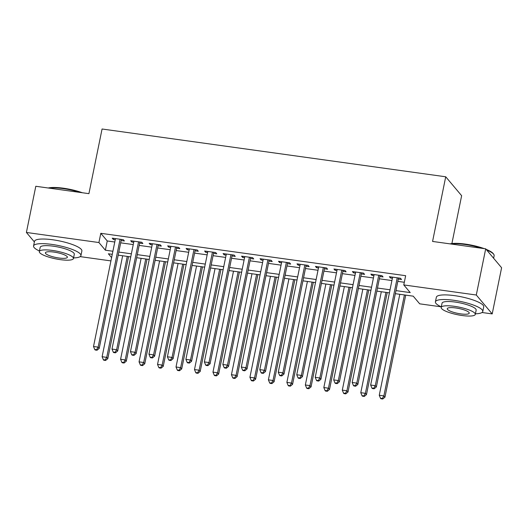 <?xml version="1.0" encoding="UTF-8"?>
<svg xmlns="http://www.w3.org/2000/svg" width="528" height="528" viewBox="0 0 528 528"><rect width="100%" height="100%" fill="white"/><g stroke="black" fill="none" stroke-linecap="round" stroke-linejoin="round"><path stroke-width="0.79" d="M451.895 243.553L461.637 195.69L445.724 176.788L102.069 129.004L88.915 193.657L35.798 186.272L26.4 232.459L98.921 242.543L105.369 250.206L112.893 251.249M445.724 176.788L432.571 241.441L485.694 248.827L501.6 267.736L492.202 313.916L482.018 312.503M441.23 306.827L419.687 303.831L413.233 296.168L395.327 293.68M110.926 260.905L80.164 256.621M121.156 240.53L124.39 240.979L123.314 239.705L112.233 238.161L113.302 239.441L115.243 239.712M139.636 243.104L142.864 243.553L141.794 242.273L130.706 240.735L131.782 242.009L133.716 242.279M158.11 245.672L161.344 246.121L160.268 244.84L149.18 243.302L150.256 244.576L152.189 244.847M176.583 248.239L179.817 248.688L178.741 247.414L167.66 245.87L168.736 247.15L170.669 247.414M195.063 250.807L198.297 251.262L197.221 249.982L186.133 248.437L187.209 249.718L189.143 249.988M213.536 253.381L216.77 253.829L215.695 252.549L204.613 251.011L205.682 252.285L207.623 252.556M232.016 255.948L235.25 256.397L234.175 255.116L223.087 253.579L224.162 254.852L226.096 255.123M250.49 258.515L253.724 258.964L252.648 257.69L241.56 256.146L242.636 257.426L244.576 257.69M268.97 261.083L272.197 261.538L271.128 260.258L260.04 258.713L261.116 259.994L263.05 260.264M287.443 263.657L290.677 264.106L289.601 262.825L278.513 261.287L279.589 262.561L281.523 262.832M305.917 266.224L309.151 266.673L308.075 265.393L296.993 263.855L298.069 265.129L300.003 265.399M324.397 268.792L327.631 269.24L326.555 267.967L315.467 266.422L316.543 267.703L318.476 267.967M342.87 271.359L346.104 271.814L345.028 270.534L333.947 268.99L335.016 270.27L336.956 270.541M361.35 273.933L364.584 274.382L363.508 273.101L352.42 271.564L353.496 272.837L355.43 273.108M379.823 276.5L383.057 276.949L381.982 275.675L370.894 274.131L371.969 275.405L373.91 275.675M395.954 290.611L410.223 292.591L403.775 284.929L405.656 275.695L100.795 233.303L107.25 240.966L114.774 242.015M120.688 242.834L133.247 244.583M139.168 245.408L151.721 247.15M157.641 247.975L170.201 249.718M176.114 250.543L188.674 252.292M194.594 253.11L207.154 254.859M213.068 255.684L225.628 257.426M231.548 258.251L244.108 259.994M250.021 260.819L262.581 262.568M268.501 263.386L281.054 265.135M286.975 265.96L299.534 267.703M305.448 268.528L318.008 270.27M323.928 271.095L336.488 272.844M342.401 273.662L354.961 275.411M360.881 276.236L373.441 277.979M379.355 278.804L391.915 280.546M397.828 281.371L404.316 282.275M398.297 279.068L401.531 279.517L400.455 278.243L389.374 276.698L390.449 277.979L392.383 278.249M485.694 248.827L476.296 295.013L492.202 313.916M34.379 241.936L26.4 232.459M100.795 233.303L98.921 242.543M403.775 284.929L476.296 295.013M118.807 252.074L131.366 253.816M137.287 254.641L149.846 256.39M155.76 257.209L168.32 258.958M174.24 259.783L186.8 261.525M192.713 262.35L205.273 264.092M211.193 264.917L223.747 266.666M229.667 267.485L242.227 269.234M248.14 270.059L260.7 271.801M266.62 272.626L279.18 274.369M285.094 275.194L297.653 276.943M303.574 277.761L316.133 279.51M322.047 280.335L334.607 282.077M340.52 282.902L353.08 284.651M359 285.47L371.56 287.219M377.474 288.037L390.034 289.786M112.266 254.324L108.379 253.783L111.599 257.605M389.413 292.855L376.853 291.113M370.933 290.288L358.373 288.539M352.46 287.72L339.9 285.971M333.98 285.153L321.42 283.404M315.506 282.579L302.947 280.837M297.026 280.012L284.473 278.263M278.553 277.444L265.993 275.695M260.08 274.877L247.52 273.128M241.6 272.303L229.04 270.56M223.126 269.735L210.566 267.986M204.646 267.168L192.086 265.419M186.173 264.601L173.613 262.852M167.693 262.027L155.14 260.284M149.219 259.459L136.66 257.71M130.746 256.892L118.186 255.143M107.25 240.966L105.369 250.206M390.674 276.883L390.449 277.979M372.194 274.309L371.969 275.405M353.72 271.742L353.496 272.837M335.24 269.174L335.016 270.27M316.767 266.607L316.543 267.703M298.287 264.033L298.069 265.129M279.814 261.466L279.589 262.561M261.34 258.898L261.116 259.994M242.86 256.331L242.636 257.426M224.387 253.757L224.162 254.852M205.907 251.189L205.682 252.285M187.433 248.622L187.209 249.718M168.953 246.055L168.736 247.15M150.48 243.481L150.256 244.576M132.007 240.913L131.782 242.009M113.527 238.346L113.302 239.441M397.228 277.794L375.276 385.678L370.656 385.037L392.608 277.147M398.521 277.972L376.352 386.958L375.276 385.678L373.725 388.271L371.877 388.014L372.306 388.522L374.154 388.78L373.725 388.271M374.154 388.78L376.352 386.958M370.656 385.037L371.877 388.014M399.795 294.301L379.256 395.254L383.876 395.894L384.952 397.175L405.709 295.126M382.325 398.488L380.477 398.231L380.906 398.746L382.754 398.996L382.325 398.488L383.876 395.894L404.415 294.941M380.477 398.231L379.256 395.254M384.952 397.175L382.754 398.996M450.074 243.877A23.595 5.26 11.5 0 1 465.32 244.088A23.595 5.26 11.5 0 1 484.202 248.622M486.143 249.361A23.595 5.26 11.5 0 1 493.31 253.724L493.759 254.364A24.176 5.386 -168.5 0 0 486.677 250.001M493.621 258.251L494.142 255.697A24.176 5.386 -168.5 0 0 493.759 254.364M482.044 248.325A24.176 5.386 -168.5 0 0 465.082 244.49A24.176 5.386 -168.5 0 0 450.919 243.995M475.411 313.804A24.176 5.386 -168.5 0 0 482.79 311.487A24.176 5.386 -168.5 0 0 453.73 300.28A24.176 5.386 -168.5 0 0 435.415 301.851A24.176 5.386 -168.5 0 0 441.302 306.86M482.79 311.487L483.727 306.867A24.176 5.386 -168.5 0 0 454.667 295.66A24.176 5.386 -168.5 0 0 436.352 297.231L435.415 301.851M441.184 307.448L442.048 303.197A17.404 3.881 11.5 0 1 455.235 302.069A17.404 3.881 11.5 0 1 476.157 310.141L475.292 314.384A17.404 3.881 -168.5 0 0 454.37 306.319A17.404 3.881 -168.5 0 0 441.184 307.448A17.404 3.881 -168.5 0 0 462.106 315.513A17.404 3.881 -168.5 0 0 475.292 314.384M455.743 307.956A11.213 2.501 -168.5 0 0 447.249 308.682A11.213 2.501 -168.5 0 0 460.733 313.883A11.213 2.501 -168.5 0 0 469.227 313.15A11.213 2.501 -168.5 0 0 455.743 307.956M48.22 188.001A23.595 5.26 11.5 0 1 63.466 188.212A23.595 5.26 11.5 0 1 82.342 192.746M80.19 192.443A24.176 5.386 -168.5 0 0 63.221 188.615A24.176 5.386 -168.5 0 0 49.064 188.12M73.557 257.921A24.176 5.386 -168.5 0 0 80.936 255.611A24.176 5.386 -168.5 0 0 51.869 244.405A24.176 5.386 -168.5 0 0 33.561 245.969A24.176 5.386 -168.5 0 0 39.448 250.985M80.936 255.611L81.873 250.991A24.176 5.386 -168.5 0 0 52.813 239.785A24.176 5.386 -168.5 0 0 34.498 241.355L33.561 245.969M39.323 251.572L40.187 247.322A17.404 3.881 11.5 0 1 53.374 246.193A17.404 3.881 11.5 0 1 74.303 254.258L73.438 258.509A17.404 3.881 -168.5 0 0 52.51 250.444A17.404 3.881 -168.5 0 0 39.323 251.572A17.404 3.881 -168.5 0 0 60.251 259.637A17.404 3.881 -168.5 0 0 73.438 258.509M53.889 252.074A11.213 2.501 -168.5 0 0 45.388 252.806A11.213 2.501 -168.5 0 0 58.872 258.001A11.213 2.501 -168.5 0 0 67.373 257.275A11.213 2.501 -168.5 0 0 53.889 252.074M378.748 275.22L356.796 383.11L352.183 382.47L374.128 274.58M380.048 275.405L357.872 384.384L356.796 383.11L355.245 385.704L353.397 385.447L353.833 385.955L355.674 386.212L355.245 385.704M355.674 386.212L357.872 384.384M352.183 382.47L353.397 385.447M360.274 272.653L338.323 380.543L333.703 379.896L355.654 272.012M361.568 272.831L339.398 381.817L338.323 380.543L336.772 383.13L334.924 382.873L335.353 383.387L337.201 383.645L336.772 383.13M337.201 383.645L339.398 381.817M333.703 379.896L334.924 382.873M341.794 270.085L319.849 377.969L315.229 377.329L337.174 269.445M343.094 270.263L320.918 379.249L319.849 377.969L318.292 380.563L316.45 380.305L316.879 380.82L318.727 381.071L318.292 380.563M318.727 381.071L320.918 379.249M315.229 377.329L316.45 380.305M323.321 267.518L301.369 375.401L296.749 374.761L318.701 266.871M324.621 267.696L302.445 376.682L301.369 375.401L299.818 377.995L297.97 377.738L298.399 378.246L300.247 378.503L299.818 377.995M300.247 378.503L302.445 376.682M296.749 374.761L297.97 377.738M381.315 291.733L360.782 392.687L365.396 393.327L366.472 394.607L387.235 292.558M363.845 395.921L361.997 395.663L362.426 396.172L364.274 396.429L363.845 395.921L365.396 393.327L385.935 292.373M361.997 395.663L360.782 392.687M366.472 394.607L364.274 396.429M362.842 289.166L342.302 390.119L346.922 390.76L347.998 392.033L368.762 289.984M345.371 393.353L343.523 393.096L343.952 393.604L345.8 393.862L345.371 393.353L346.922 390.76L367.462 289.806M343.523 393.096L342.302 390.119M347.998 392.033L345.8 393.862M344.368 286.592L323.829 387.545L328.449 388.192L329.518 389.466L350.282 287.417M326.891 390.779L325.043 390.522L325.479 391.037L327.327 391.294L326.891 390.779L328.449 388.192L348.988 287.239M325.043 390.522L323.829 387.545M329.518 389.466L327.327 391.294M325.888 284.024L305.349 384.978L309.969 385.618L311.045 386.899L331.808 284.849M308.418 388.212L306.57 387.955L306.999 388.469L308.847 388.72L308.418 388.212L309.969 385.618L330.508 284.665M306.57 387.955L305.349 384.978M311.045 386.899L308.847 388.72M304.841 264.944L282.896 372.834L278.276 372.194L300.227 264.304M306.141 265.129L283.972 374.108L282.896 372.834L281.345 375.428L279.497 375.17L279.926 375.679L281.774 375.936L281.345 375.428M281.774 375.936L283.972 374.108M278.276 372.194L279.497 375.17M307.415 281.457L286.876 382.411L291.496 383.051L292.571 384.331L313.328 282.275M289.945 385.645L288.097 385.387L288.526 385.895L290.374 386.153L289.945 385.645L291.496 383.051L312.035 282.097M288.097 385.387L286.876 382.411M292.571 384.331L290.374 386.153M286.367 262.376L264.416 370.267L259.796 369.62L281.747 261.736M287.668 262.555L265.492 371.54L264.416 370.267L262.865 372.854L261.017 372.596L261.446 373.111L263.294 373.369L262.865 372.854M263.294 373.369L265.492 371.54M259.796 369.62L261.017 372.596M288.935 278.89L268.396 379.837L273.016 380.483L274.091 381.757L294.855 279.708M271.465 383.077L269.617 382.82L270.046 383.328L271.894 383.585L271.465 383.077L273.016 380.483L293.555 279.53M269.617 382.82L268.396 379.837M274.091 381.757L271.894 383.585M267.894 259.809L245.942 367.693L241.322 367.052L263.274 259.169M269.188 259.987L247.018 368.973L245.942 367.693L244.391 370.286L242.543 370.029L242.972 370.544L244.82 370.795L244.391 370.286M244.82 370.795L247.018 368.973M241.322 367.052L242.543 370.029M270.461 276.316L249.922 377.269L254.542 377.916L255.618 379.19L276.375 277.141M252.991 380.503L251.143 380.246L251.572 380.761L253.42 381.018L252.991 380.503L254.542 377.916L275.081 276.962M251.143 380.246L249.922 377.269M255.618 379.19L253.42 381.018M249.414 257.242L227.462 365.125L222.849 364.485L244.794 256.595M250.714 257.42L228.538 366.406L227.462 365.125L225.911 367.719L224.063 367.462L224.499 367.97L226.347 368.227L225.911 367.719M226.347 368.227L228.538 366.406M222.849 364.485L224.063 367.462M251.988 273.748L231.449 374.702L236.062 375.342L237.138 376.622L257.902 274.573M234.511 377.936L232.663 377.678L233.092 378.193L234.94 378.444L234.511 377.936L236.062 375.342L256.601 274.388M232.663 377.678L231.449 374.702M237.138 376.622L234.94 378.444M230.941 254.668L208.989 362.558L204.369 361.918L226.321 254.027M232.234 254.852L210.065 363.832L208.989 362.558L207.438 365.152L205.59 364.894L206.019 365.402L207.867 365.66L207.438 365.152M207.867 365.66L210.065 363.832M204.369 361.918L205.59 364.894M212.461 252.1L190.516 359.99L185.896 359.344L207.847 251.46M213.761 252.278L191.591 361.264L190.516 359.99L188.965 362.578L187.117 362.32L187.546 362.835L189.394 363.092L188.965 362.578M189.394 363.092L191.591 361.264M185.896 359.344L187.117 362.32M193.987 249.533L172.036 357.416L167.416 356.776L189.367 248.893M195.287 249.711L173.111 358.697L172.036 357.416L170.485 360.01L168.637 359.753L169.066 360.268L170.914 360.518L170.485 360.01M170.914 360.518L173.111 358.697M167.416 356.776L168.637 359.753M175.514 246.965L153.562 354.849L148.942 354.209L170.894 246.319M176.807 247.144L154.638 356.129L153.562 354.849L152.011 357.443L150.163 357.185L150.592 357.694L152.44 357.951L152.011 357.443M152.44 357.951L154.638 356.129M148.942 354.209L150.163 357.185M157.034 244.391L135.082 352.282L130.469 351.641L152.414 243.751M158.334 244.576L136.158 353.555L135.082 352.282L133.531 354.875L131.683 354.618L132.112 355.126L133.96 355.384L133.531 354.875M133.96 355.384L136.158 353.555M130.469 351.641L131.683 354.618M138.56 241.824L116.609 349.714L111.989 349.067L133.94 241.184M139.854 242.002L117.685 350.988L116.609 349.714L115.058 352.301L113.21 352.044L113.639 352.559L115.487 352.816L115.058 352.301M115.487 352.816L117.685 350.988M111.989 349.067L113.21 352.044M120.08 239.257L98.135 347.14L93.515 346.5L115.46 238.616M121.381 239.435L99.205 348.421L98.135 347.14L96.578 349.734L94.73 349.477L95.165 349.991L97.013 350.242L96.578 349.734M97.013 350.242L99.205 348.421M93.515 346.5L94.73 349.477M233.508 271.181L212.969 372.134L217.589 372.775L218.665 374.055L239.428 271.999M216.038 375.368L214.19 375.111L214.619 375.619L216.467 375.877L216.038 375.368L217.589 372.775L238.128 271.821M214.19 375.111L212.969 372.134M218.665 374.055L216.467 375.877M215.035 268.613L194.495 369.56L199.115 370.207L200.185 371.481L220.948 269.432M197.558 372.801L195.71 372.544L196.145 373.052L197.993 373.309L197.558 372.801L199.115 370.207L219.655 269.254M195.71 372.544L194.495 369.56M200.185 371.481L197.993 373.309M196.555 266.039L176.015 366.993L180.635 367.64L181.711 368.914L202.475 266.864M179.084 370.227L177.236 369.97L177.665 370.484L179.513 370.742L179.084 370.227L180.635 367.64L201.175 266.686M177.236 369.97L176.015 366.993M181.711 368.914L179.513 370.742M178.081 263.472L157.542 364.426L162.162 365.066L163.238 366.346L183.995 264.297M160.611 367.66L158.763 367.402L159.192 367.917L161.04 368.168L160.611 367.66L162.162 365.066L182.701 264.112M158.763 367.402L157.542 364.426M163.238 366.346L161.04 368.168M159.601 260.905L139.062 361.858L143.682 362.498L144.758 363.779L165.521 261.723M142.131 365.092L140.283 364.835L140.712 365.343L142.56 365.6L142.131 365.092L143.682 362.498L164.221 261.545M140.283 364.835L139.062 361.858M144.758 363.779L142.56 365.6M141.128 258.337L120.589 359.284L125.209 359.931L126.284 361.205L147.048 259.156M123.658 362.525L121.81 362.267L122.239 362.776L124.087 363.033L123.658 362.525L125.209 359.931L145.748 258.977M121.81 362.267L120.589 359.284M126.284 361.205L124.087 363.033M122.654 255.763L102.115 356.717L106.729 357.364L107.804 358.637L128.568 256.588M105.178 359.951L103.33 359.693L103.765 360.208L105.607 360.466L105.178 359.951L106.729 357.364L127.268 256.41M103.33 359.693L102.115 356.717M107.804 358.637L105.607 360.466"/></g></svg>
